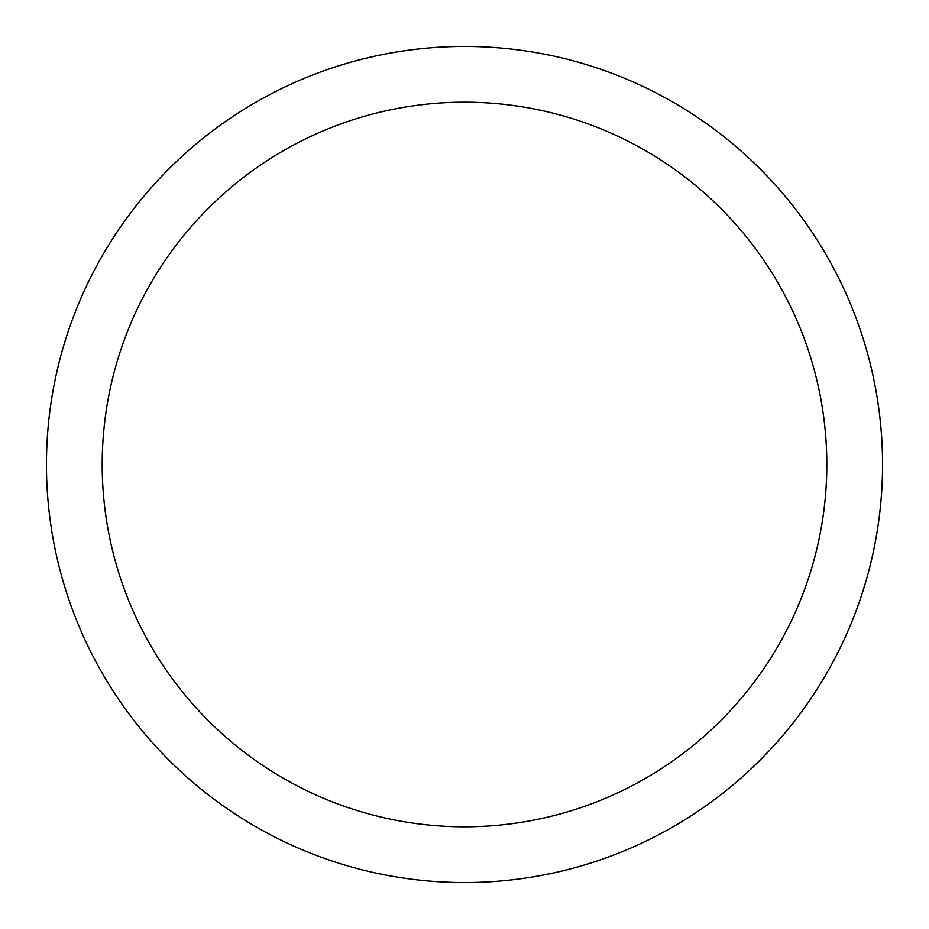<?xml version="1.0" encoding="UTF-8"?>
<svg xmlns="http://www.w3.org/2000/svg" width="929" height="929" viewBox="0 0 929 929"><rect width="100%" height="100%" fill="white"/><g stroke="black" fill="none" stroke-linecap="round" stroke-linejoin="round"><path stroke-width="1.39" d="M464.5 46.45A418.05 418.05 0 0 1 882.55 464.5A418.05 418.05 0 0 1 464.5 882.55A418.05 418.05 0 0 1 46.45 464.5A418.05 418.05 0 0 1 464.5 46.45M464.5 102.19A362.31 362.31 0 0 1 826.81 464.5A362.31 362.31 0 0 1 464.5 826.81A362.31 362.31 0 0 1 102.19 464.5A362.31 362.31 0 0 1 464.5 102.19"/></g></svg>
